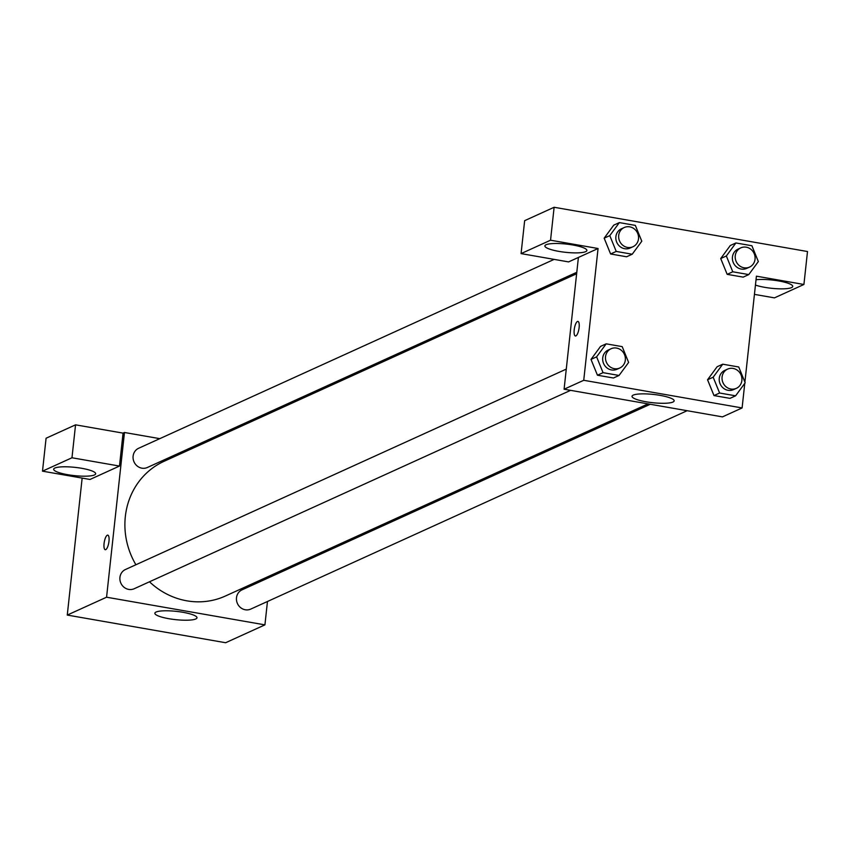<?xml version="1.0" encoding="UTF-8"?>
<svg xmlns="http://www.w3.org/2000/svg" width="850" height="850" viewBox="0 0 850 850"><rect width="100%" height="100%" fill="white"/><g stroke="black" fill="none" stroke-linecap="round" stroke-linejoin="round"><path stroke-width="1.27" d="M267.463 601.492L264.924 624.867L225.633 642.727L67.267 615.071L82.152 478.093M105.74 549.631A7.395 2.274 99.9 0 1 105.251 549.706A7.395 2.274 99.9 0 1 104.274 542.034A7.395 2.274 99.9 0 1 107.791 535.139A7.395 2.274 99.9 0 1 108.885 542.056A7.395 2.274 99.9 0 1 105.74 549.631M119.478 466.066L90.004 479.464L42.5 471.166L71.974 457.767L119.478 466.066L123.059 433.128L124.461 432.491L159.779 438.653M264.924 624.867L106.569 597.21L67.267 615.071M106.569 597.21L124.461 432.491M107.801 535.139A7.395 2.274 -80.1 0 0 104.284 542.034A7.395 2.274 -80.1 0 0 105.251 549.706M67.66 474.683A21.122 4.144 6.2 0 1 53.678 469.211A21.122 4.144 6.2 0 1 75.119 467.373A21.122 4.144 6.2 0 1 95.668 473.769A21.122 4.144 6.2 0 1 67.66 474.683M71.974 457.767L75.554 424.83L123.059 433.128M42.5 471.166L46.081 438.228L75.554 424.83M168.884 618.704A21.186 4.154 6.2 0 1 154.859 613.211A21.186 4.154 6.2 0 1 176.375 611.373A21.186 4.154 6.2 0 1 196.988 617.791A21.186 4.154 6.2 0 1 168.884 618.704M270.279 575.609L270.119 577.086M196.648 445.092L198.868 445.485M650.261 404.271L242.016 589.857A10.561 9.828 65.6 0 0 236.491 597.741A10.561 9.828 65.6 0 0 240.646 607.665A10.561 9.828 65.6 0 0 250.75 609.089L687.129 410.709M554.126 259.388L138.635 448.269A10.561 9.828 65.6 0 0 133.11 456.152A10.561 9.828 65.6 0 0 137.264 466.076A10.561 9.828 65.6 0 0 147.369 467.489L576.799 272.287M566.281 369.112L125.46 569.5A10.561 9.828 65.6 0 0 119.935 577.384A10.561 9.828 65.6 0 0 124.089 587.308A10.561 9.828 65.6 0 0 134.204 588.731L570.584 390.352M576.64 273.753L164.071 461.306A74.003 68.903 65.6 0 0 125.332 516.566A74.003 68.903 65.6 0 0 135.904 564.751M149.483 581.782A74.003 68.903 65.6 0 0 225.324 596.052L648.04 403.877M744.77 383.339L742.103 407.947L722.447 416.882L564.092 389.215L578.404 257.444L568.586 261.906L521.071 253.608L550.545 240.21L598.06 248.508L578.404 257.444M521.071 253.608L524.652 220.671L554.126 207.273L807.5 251.526L803.919 284.474L756.415 276.176L744.898 382.139M558.864 251.377A21.122 4.144 6.2 0 1 544.882 245.905A21.122 4.144 6.2 0 1 566.334 244.077A21.122 4.144 6.2 0 1 586.883 250.474A21.122 4.144 6.2 0 1 558.864 251.377M756.022 279.746A21.122 4.144 6.2 0 1 779.397 281.074A21.122 4.144 6.2 0 1 792.742 286.429A21.122 4.144 6.2 0 1 764.734 287.342A21.122 4.144 6.2 0 1 755.448 285.069M754.439 294.376L774.446 297.872L803.919 284.474M550.545 240.21L554.126 207.273M632.219 254.224L616.229 251.43L609.79 235.62L619.352 222.604L635.354 225.399L641.793 241.209L632.219 254.224L626.609 256.774L610.608 253.98L604.159 238.17M619.055 375.456L603.054 372.661L596.615 356.851L606.188 343.836L622.189 346.63L628.617 362.44L619.055 375.456L613.445 378.006L597.444 375.211L590.984 359.412M735.601 395.813L719.61 393.019L713.171 377.209L722.734 364.193L738.735 366.987L745.174 382.797L735.601 395.813L729.991 398.363L713.989 395.569L707.54 379.769M748.776 274.582L732.774 271.788L726.346 255.977L735.909 242.962L751.91 245.756L758.338 261.566L748.776 274.582L743.166 277.132L727.164 274.337L720.704 258.527M742.103 407.947L583.737 380.29L598.06 248.508M633.239 395.112A21.186 4.154 6.2 0 1 656.891 394.868A21.186 4.154 6.2 0 1 674.156 400.871A21.186 4.154 6.2 0 1 652.651 402.709A21.186 4.154 6.2 0 1 632.028 396.291A21.186 4.154 6.2 0 1 633.239 395.112M583.737 380.29L564.092 389.215M575.886 335.909A7.395 2.274 99.9 0 1 575.397 335.984A7.395 2.274 99.9 0 1 574.419 328.312A7.395 2.274 99.9 0 1 577.936 321.417A7.395 2.274 99.9 0 1 579.031 328.334A7.395 2.274 99.9 0 1 575.886 335.909M577.936 321.417A7.395 2.274 -80.1 0 0 574.43 328.312A7.395 2.274 -80.1 0 0 575.397 335.984M727.611 369.112L724.806 370.388A10.561 9.828 65.6 0 0 720.216 384.072A10.561 9.828 65.6 0 0 733.539 389.619L736.344 388.344A10.561 9.828 65.6 0 0 741.88 380.449A10.561 9.828 65.6 0 0 737.726 370.536A10.561 9.828 65.6 0 0 727.611 369.112A10.561 9.828 65.6 0 0 723.031 382.797A10.561 9.828 65.6 0 0 736.344 388.344M713.171 377.209L707.561 379.759L717.124 366.743L722.734 364.193M729.991 398.363L713.989 395.569L707.561 379.759M719.61 393.019L713.989 395.569M611.054 348.755L608.249 350.03A10.561 9.828 65.6 0 0 603.67 363.715A10.561 9.828 65.6 0 0 616.994 369.261L619.799 367.986A10.561 9.828 65.6 0 0 625.324 360.092A10.561 9.828 65.6 0 0 621.169 350.179A10.561 9.828 65.6 0 0 611.054 348.755A10.561 9.828 65.6 0 0 606.475 362.44A10.561 9.828 65.6 0 0 619.799 367.986M596.615 356.851L591.005 359.401L600.567 346.386L606.188 343.836M613.445 378.006L597.444 375.211L591.005 359.401M603.054 372.661L597.444 375.211M740.775 247.881L737.97 249.156A10.561 9.828 65.6 0 0 733.391 262.841A10.561 9.828 65.6 0 0 746.714 268.377L749.519 267.102A10.561 9.828 65.6 0 0 755.044 259.218A10.561 9.828 65.6 0 0 750.89 249.294A10.561 9.828 65.6 0 0 740.775 247.881A10.561 9.828 65.6 0 0 736.196 261.556A10.561 9.828 65.6 0 0 749.519 267.102M726.346 255.977L720.726 258.527L730.288 245.512L735.909 242.962M743.166 277.132L727.164 274.337L720.726 258.527M732.774 271.788L727.164 274.337M624.229 227.524L621.424 228.799A10.561 9.828 65.6 0 0 616.834 242.484A10.561 9.828 65.6 0 0 630.158 248.019L632.963 246.744A10.561 9.828 65.6 0 0 638.499 238.861A10.561 9.828 65.6 0 0 634.344 228.937A10.561 9.828 65.6 0 0 624.229 227.524A10.561 9.828 65.6 0 0 619.65 241.198A10.561 9.828 65.6 0 0 632.963 246.744M609.79 235.62L604.18 238.17L613.742 225.154L619.352 222.604M626.609 256.774L610.608 253.98L604.18 238.17M616.229 251.43L610.608 253.98M69.19 597.391L69.317 596.19"/></g></svg>
